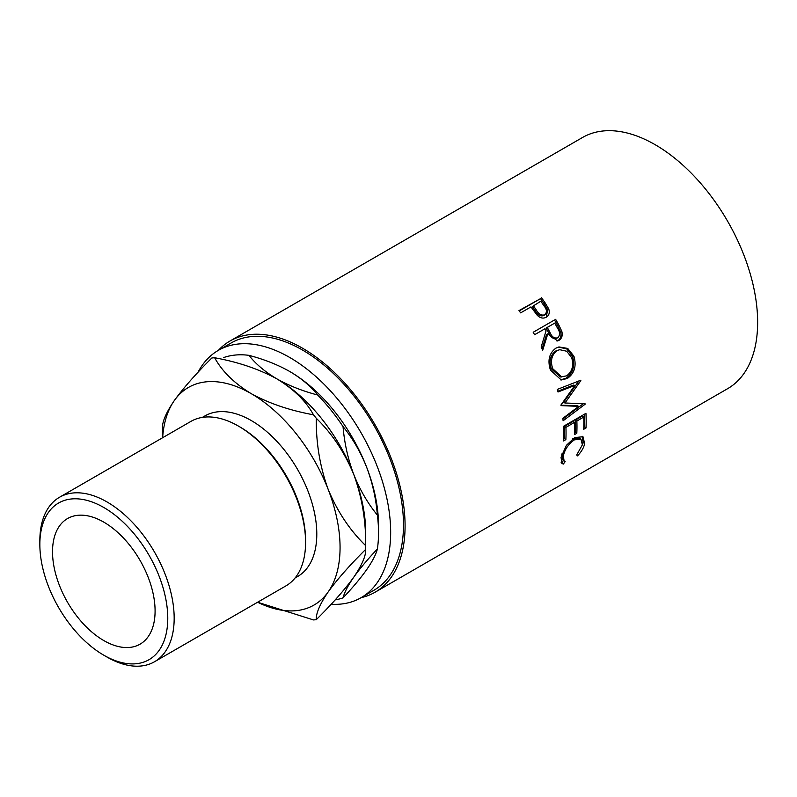 <?xml version="1.0" encoding="UTF-8"?>
<svg xmlns="http://www.w3.org/2000/svg" width="797" height="797" viewBox="0 0 797 797"><rect width="100%" height="100%" fill="white"/><g stroke="black" fill="none" stroke-linecap="round" stroke-linejoin="round"><path stroke-width="1.2" d="M107.007 657.057L103.809 655.204A90.45 52.223 -120 0 0 167.768 618.283A90.45 52.223 -120 0 0 103.809 507.5A90.45 52.223 -120 0 0 39.85 544.431A90.45 52.223 -120 0 0 103.809 655.204L107.017 657.057A94.982 54.834 60 0 1 107.007 657.057A94.982 54.834 60 0 0 154.498 661.759L285.914 585.895A94.982 54.834 -120 0 0 305.58 542.418A94.982 54.834 -120 0 0 238.423 426.086L238.423 426.086A94.982 54.834 -120 0 0 190.931 421.384L59.526 497.248A94.982 54.834 60 0 1 107.017 501.951A94.982 54.834 60 0 1 169.064 585.656A94.982 54.834 60 0 1 154.498 661.759M240.027 427.013L238.423 426.086L240.027 427.013A92.711 53.529 60 0 1 305.58 540.565L305.58 542.418M103.809 640.569A72.527 41.872 60 0 1 56.428 576.659A72.527 41.872 60 0 1 67.546 518.548A72.527 41.872 60 0 1 103.809 522.145A72.527 41.872 60 0 1 151.181 586.044A72.527 41.872 60 0 1 140.073 644.165A72.527 41.872 60 0 1 103.809 640.569M202.378 417.389L204.879 415.944A92.711 53.529 60 0 1 251.244 420.537A92.711 53.529 60 0 1 311.806 502.24A92.711 53.529 60 0 1 297.6 576.53L295.089 577.974M198.015 372.289A142.783 82.43 60 0 1 218.308 350.381A142.783 82.43 60 0 1 289.7 357.454A142.783 82.43 60 0 1 382.978 483.271A142.783 82.43 60 0 1 361.091 597.68A142.783 82.43 60 0 1 331.153 604.265M218.308 350.381L231.13 342.979A142.783 82.43 60 0 1 302.521 350.052A142.783 82.43 60 0 1 395.8 475.869A142.783 82.43 60 0 1 373.913 590.278L361.091 597.68M541.422 297.64A145.044 83.745 60 0 1 544.999 302.651L548.685 308.818C549.94 312.623 549.133 315.423 546.254 317.216C543.195 318.84 540.167 318.162 537.168 315.174L532.296 308.728A145.044 83.745 60 0 0 530.991 306.895L520.64 312.872A145.044 83.745 60 0 0 518.986 310.591L540.515 298.646A142.783 82.43 60 0 1 544.042 303.587L547.659 309.654L546.244 317.216L546.822 316.847M555.619 319.318A145.044 83.745 60 0 1 558.747 324.847L561.805 331.363C562.831 335.457 561.875 338.456 558.946 340.359L557.651 340.927L547.778 333.873L542.687 350.212A145.044 83.745 60 0 0 541.143 347.054L546.094 330.785A145.044 83.745 60 0 0 544.959 328.762L534.598 334.74A145.044 83.745 60 0 0 533.183 332.269L554.493 319.986A142.783 82.43 60 0 1 557.571 325.425L560.58 331.841C561.576 335.886 560.61 338.855 557.671 340.747L556.993 341.086M573.94 356.269C576.689 366.032 574.478 373.424 567.315 378.475L561.277 379.98L550.448 370.117C547.39 360.503 549.193 353.191 555.848 348.179L558.946 346.934L567.723 348.428L573.94 356.269L572.545 356.359C575.235 365.962 573.003 373.285 565.83 378.316L560.51 379.88M560.919 405.035A145.044 83.745 60 0 1 561.018 405.613L578.702 406.36L562.861 418.305A145.044 83.745 60 0 1 563.11 420.766L585.167 404.189A145.044 83.745 60 0 0 585.128 403.83L564.993 402.983L580.864 380.607A145.044 83.745 60 0 0 580.764 380.239L557.342 389.394A145.044 83.745 60 0 1 558.03 391.994L574.896 385.389L560.919 405.035M585.944 413.344A145.044 83.745 60 0 1 586.004 427.979L583.703 429.304A145.044 83.745 60 0 0 583.763 417.06L576.859 421.045A145.044 83.745 60 0 1 576.799 433.289L574.498 434.624A145.044 83.745 60 0 0 574.557 422.37L565.93 427.351A145.044 83.745 60 0 1 565.87 439.605L563.569 440.93A145.044 83.745 60 0 0 563.509 426.295L585.944 413.344M577.516 455.874L576.679 454.997L582.368 444.826L580.953 439.117L574.368 439.864C568.43 444.068 564.754 449.428 563.349 455.924L564.107 461.055L565.173 461.642L563.33 464.073L561.815 463.396L561.048 457.269L566.428 445.294L574.707 437.573L582.986 436.746L584.639 443.63C583.803 447.695 581.431 451.779 577.516 455.874M218.368 350.351A145.044 83.745 60 0 1 230.004 341.016A145.044 83.745 60 0 1 302.521 348.199A145.044 83.745 60 0 1 397.275 476.018A145.044 83.745 60 0 1 375.048 592.241A145.044 83.745 60 0 1 361.141 597.65M230.004 341.016L582.557 137.473A145.044 83.745 60 0 1 655.084 144.655A145.044 83.745 60 0 1 749.838 272.464A145.044 83.745 60 0 1 727.601 388.697L375.048 592.241M289.7 371.472C301.455 378.416 310.76 386.256 317.644 395.003C302.372 390.978 288.783 385.599 276.878 378.874C265.132 371.92 255.817 364.08 248.943 355.342C264.215 359.357 277.804 364.737 289.7 371.472L289.7 371.472A125.617 72.527 60 0 1 366.62 467.162A125.617 72.527 60 0 1 378.525 525.313L378.525 532.715A134.683 77.757 -120 0 0 377.389 515.121C367.706 503.236 359.845 489.717 353.808 474.564C348.02 459.251 344.434 443.262 343.039 426.594C352.722 438.48 360.583 452.009 366.62 467.162C372.408 482.474 375.995 498.464 377.389 515.121M366.62 569.725C360.583 578.214 352.722 587.588 343.039 597.86C344.443 592.37 348.03 585.456 353.808 577.128C359.845 568.64 367.706 559.255 377.389 548.994C375.985 554.483 372.398 561.397 366.62 569.725M335.158 599.902A134.683 77.757 -120 0 0 343.039 597.86M377.389 548.994A134.683 77.757 -120 0 0 378.525 532.715M343.039 426.594A134.683 77.757 -120 0 0 317.644 395.003M248.943 355.342A134.683 77.757 -120 0 0 223.549 357.604M365.693 549.372C366.012 555.718 362.047 564.963 353.808 577.128C344.693 589.69 332.19 603.877 316.279 619.677A143.739 82.988 -120 0 1 313.48 619.927L257.61 602.233A125.617 72.527 -120 0 0 328.165 591.932C337.27 579.359 349.783 565.173 365.693 549.372A143.739 82.988 -120 0 0 365.703 547.519L365.703 532.715A125.617 72.527 -120 0 0 353.808 474.564A125.617 72.527 -120 0 0 276.878 378.874A125.617 72.527 -120 0 0 275.941 378.326M316.279 619.677C315.951 613.331 319.916 604.086 328.165 591.932A125.617 72.527 -120 0 0 328.165 489.368A125.617 72.527 -120 0 0 251.244 393.668A125.617 72.527 -120 0 0 174.324 400.542C166.125 412.587 162.17 421.832 162.429 428.288A143.739 82.988 -120 0 0 162.419 430.151L162.419 437.842M214.642 357.743C238.283 362.067 259.025 369.111 276.878 378.874C293.824 389.215 306.018 401.19 313.48 414.799C289.839 410.475 269.097 403.431 251.244 393.668C234.298 383.327 222.104 371.352 214.642 357.743A143.739 82.988 -120 0 0 211.843 357.992C196.082 373.624 183.569 387.81 174.324 400.542A125.617 72.527 -120 0 0 162.648 437.712M316.279 418.286C332.04 433.538 344.553 452.298 353.808 474.564C361.997 497.119 365.953 520.81 365.693 545.646C349.923 530.384 337.41 511.624 328.165 489.368C319.976 466.813 316.01 443.122 316.279 418.286A143.739 82.988 -120 0 0 313.48 414.799M365.703 547.519A143.739 82.988 -120 0 0 365.693 545.646M39.85 544.431L39.85 540.735A94.982 54.834 60 0 1 59.526 497.248M580.953 439.117L579.409 437.991L573.282 438.47M574.368 439.864L572.774 438.748M561.955 453.862L562.523 459.65L564.107 461.055M563.349 455.924L561.785 454.649M563.628 460.238L561.795 462.639L561.158 462.489M563.33 464.073L561.795 462.639M582.139 436.268L583.075 442.345L582.358 444.875M584.639 443.63L583.075 442.345M586.004 427.979L584.4 426.943L583.793 427.302M583.763 417.06L582.159 416.213L575.255 420.198A142.783 82.43 60 0 1 575.195 432.263L574.587 432.622M576.859 421.045L575.255 420.198M576.799 433.289L575.195 432.263M574.557 422.37L572.953 421.533L564.326 426.515A142.783 82.43 60 0 1 564.266 438.569L563.658 438.928M565.93 427.351L564.326 426.515M565.87 439.605L564.266 438.569M584.43 414.211A142.783 82.43 60 0 1 584.4 426.943M557.83 391.207L573.372 385.081L574.896 385.389M560.949 405.185L577.118 405.723L578.702 406.36M583.583 403.531L585.167 404.189M583.274 403.76L562.931 418.993M580.864 380.607L579.339 380.308L563.429 402.505L564.993 402.983M567.315 378.475L565.83 378.316M558.328 347.103L566.707 348.867L572.545 356.359M559.713 349.694L555.688 351.029C550.299 355.123 548.834 361.041 551.305 368.772L560.321 376.981L566.537 375.875C572.236 371.711 573.95 365.654 571.688 357.723L566.737 351.248L559.713 349.694L557.013 350.75C551.634 354.864 550.199 360.842 552.71 368.692L561.845 377.081M555.688 351.029L557.013 350.75M551.305 368.772L552.71 368.692M561.805 331.363L560.58 331.841M558.946 340.359L557.671 340.747M547.778 333.873L546.583 334.421L542.01 348.807M544.959 328.762L534.588 334.72M533.193 332.289L554.493 319.986M555.828 338.526L557.711 337.808C554.353 338.645 551.803 336.882 550.03 332.538L547.26 327.437L554.732 323.114L546.114 328.065L548.844 333.086C550.578 337.37 553.108 339.094 556.455 338.237M547.26 327.437L546.114 328.065M554.732 323.114A145.044 83.745 60 0 1 557.611 328.324C560.161 332.13 560.191 335.298 557.711 337.808M548.685 308.818L547.659 309.654M519.236 310.93L540.515 298.646M533.293 305.57L536.401 310.113C538.563 314.157 541.332 315.722 544.73 314.815C547.16 312.404 546.941 309.465 544.072 305.968A145.044 83.745 60 0 0 540.774 301.246L532.366 306.536L535.425 311.019C537.547 314.994 540.296 316.529 543.684 315.602L545.158 314.516L543.684 315.602M536.401 310.113L535.425 311.019M558.747 324.847L557.571 325.425M550.03 332.538L548.844 333.086M544.999 302.651L544.042 303.587"/></g></svg>
